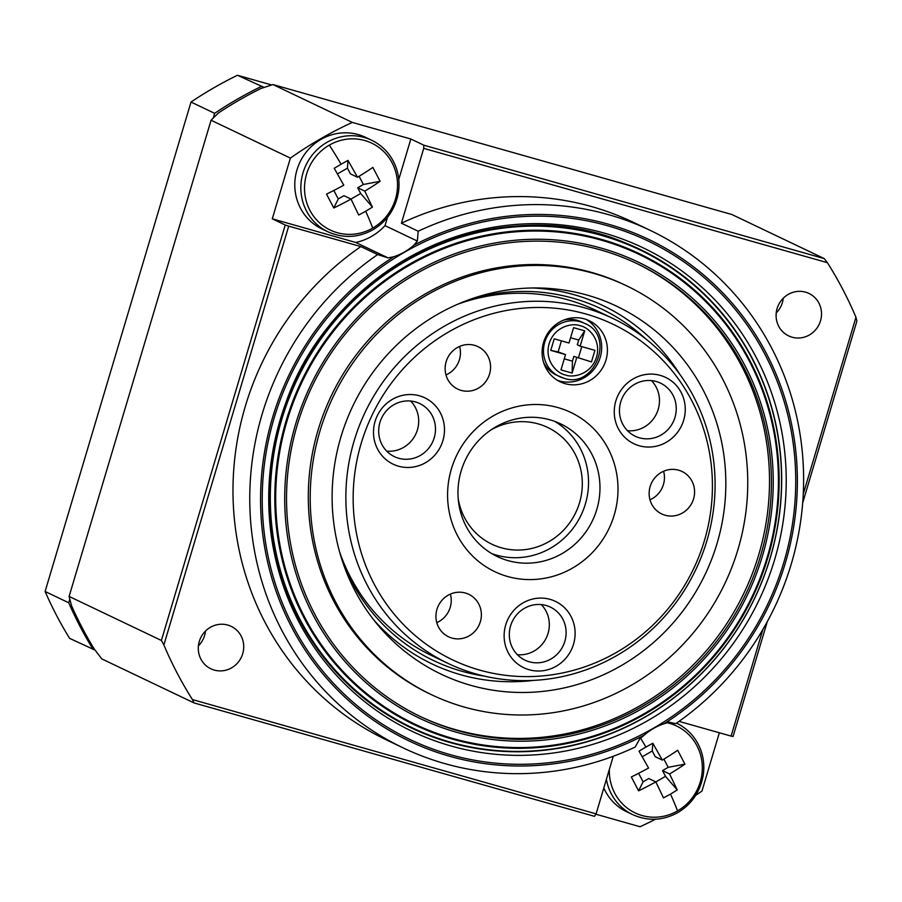 <?xml version="1.0" encoding="UTF-8"?>
<svg xmlns="http://www.w3.org/2000/svg" width="902" height="902" viewBox="0 0 902 902"><rect width="100%" height="100%" fill="white"/><g stroke="black" fill="none" stroke-linecap="round" stroke-linejoin="round"><path stroke-width="1.35" d="M666.973 722.716A48.144 46.115 -64.5 0 1 701.981 762.066A48.144 46.115 -64.5 0 1 677.526 810.932A48.144 46.115 -64.5 0 1 609.357 769.383M638.627 773.307L643.07 781.808L638.593 790.84L631.332 776.96A93.763 21.885 -27.6 0 0 648.572 768.03L639.033 751.14L645.922 747.082L652.789 743.214L662.339 760.093A93.763 21.885 -27.6 0 0 677.673 750.261L684.934 764.141A93.763 21.885 152.4 0 1 669.6 773.984L677.244 789.96L670.513 794.098L663.477 797.887L655.833 781.91L665.507 776.329L662.508 770.601L668.19 767.331L663.906 759.146M372.718 228.093A48.144 46.115 -64.5 0 1 309.893 210.301A48.144 46.115 -64.5 0 1 329.32 145.121A48.144 46.115 -64.5 0 1 392.144 162.912A48.144 46.115 -64.5 0 1 372.718 228.093A94.112 15.785 60.1 0 0 365.705 211.26L358.669 215.037L351.025 199.071A93.763 21.885 152.4 0 1 333.785 208.001L326.524 194.11A93.763 21.885 -27.6 0 0 343.763 185.181L334.225 168.302L341.114 164.232L347.98 160.364L357.53 177.254A93.763 21.885 -27.6 0 0 372.864 167.411L380.125 181.302A93.763 21.885 152.4 0 1 364.791 191.134L372.425 207.11L365.705 211.26M417.355 241.071L418.19 231.228A286.746 274.648 -64.5 0 1 650.195 230.36A286.746 274.648 -64.5 0 1 791.257 564.054A286.746 274.648 -64.5 0 1 675.733 723.675L668.923 722.107L664.052 723.754A55.879 53.522 -64.5 0 0 644.152 735.22A277.917 266.191 -64.5 0 1 353.28 704.642A277.917 266.191 -64.5 0 1 272.551 417.603A277.917 266.191 -64.5 0 1 393.903 256.687L388.131 257.904L355.783 242.469A55.879 53.522 115.5 0 0 385.007 225.635L417.355 241.071L413.792 245.231A55.879 53.522 -64.5 0 1 393.903 256.687M820.516 320.83A23.531 22.539 -64.5 0 1 788.675 335.916A23.531 22.539 -64.5 0 1 777.107 308.529A23.531 22.539 -64.5 0 1 808.947 293.443A23.531 22.539 -64.5 0 1 820.516 320.83M776.216 312.96A23.531 22.539 115.5 0 0 782.384 302.621A23.531 22.539 115.5 0 0 783.263 298.19M327.99 231.825L321.924 228.928A50.726 48.595 -64.5 0 1 296.972 169.892A50.726 48.595 -64.5 0 1 365.626 137.363L371.692 140.261A50.726 48.595 -64.5 0 0 326.975 142.324A50.726 48.595 -64.5 0 0 303.027 172.789A50.726 48.595 -64.5 0 0 327.99 231.825C343.211 238.545 358.195 237.857 372.954 229.785C386.935 221.385 395.426 208.892 398.425 192.318C399.665 183.907 398.932 175.755 396.215 167.851C391.592 155.245 383.429 146.045 371.692 140.261M242.717 653.713A23.531 22.539 -64.5 0 1 210.876 668.799A23.531 22.539 -64.5 0 1 199.297 641.423A23.531 22.539 -64.5 0 1 231.137 626.338A23.531 22.539 -64.5 0 1 242.717 653.713M198.417 645.855A23.531 22.539 115.5 0 0 204.585 635.515A23.531 22.539 115.5 0 0 205.464 631.084M644.152 735.22L639.698 738.952L635.188 747.036A286.746 274.648 -64.5 0 1 403.183 747.905A286.746 274.648 -64.5 0 1 262.121 414.21A286.746 274.648 -64.5 0 1 377.645 254.578L388.131 257.904M281.717 419.61A264.681 253.518 -64.5 0 1 639.935 249.899A264.681 253.518 -64.5 0 1 770.139 557.932A264.681 253.518 -64.5 0 1 411.921 727.643A264.681 253.518 -64.5 0 1 281.717 419.61M414.548 724.825A261.005 250.001 -64.5 0 1 414.458 724.78A261.005 250.001 -64.5 0 1 286.058 421.02A261.005 250.001 -64.5 0 1 639.304 253.665A261.005 250.001 -64.5 0 1 639.394 253.71M286.25 421.11A261.005 250.001 -64.5 0 1 639.495 253.755A261.005 250.001 -64.5 0 1 767.895 557.515A261.005 250.001 -64.5 0 1 414.649 724.87A261.005 250.001 -64.5 0 1 286.25 421.11M295.619 424.132A252.921 242.255 -64.5 0 1 601.149 248.106A252.921 242.255 -64.5 0 1 762.337 556.308A252.921 242.255 -64.5 0 1 456.795 732.345A252.921 242.255 -64.5 0 1 295.619 424.132M767.207 557.323A260.272 249.29 115.5 0 0 601.341 240.157A260.272 249.29 115.5 0 0 286.926 421.302A260.272 249.29 115.5 0 0 452.793 738.467A260.272 249.29 115.5 0 0 767.207 557.323M760.589 555.824A251.038 240.439 -64.5 0 1 420.851 716.774A251.038 240.439 -64.5 0 1 297.356 424.628A251.038 240.439 -64.5 0 1 637.105 263.677A251.038 240.439 -64.5 0 1 760.589 555.824M419.892 716.323A251.038 240.439 115.5 0 0 758.683 554.91A251.038 240.439 115.5 0 0 636.147 263.215M626.552 285.787L624.646 284.874A226.526 216.976 115.5 0 0 318.068 430.119A226.526 216.976 115.5 0 0 429.499 693.751L431.404 694.653A226.526 216.976 -64.5 0 1 319.973 431.032A226.526 216.976 -64.5 0 1 626.552 285.787A226.526 216.976 -64.5 0 1 737.983 549.419A226.526 216.976 -64.5 0 1 431.404 694.653M470.81 685.351A203.829 195.238 -64.5 0 1 377.735 624.838A203.829 195.238 -64.5 0 1 352.783 406.125A203.829 195.238 -64.5 0 1 538.517 287.975A203.829 195.238 -64.5 0 1 587.146 295.101A203.829 195.238 -64.5 0 1 717.045 543.489A203.829 195.238 -64.5 0 1 470.81 685.351M679.781 374.285A198.508 190.142 115.5 0 0 574.191 294.728A198.508 190.142 115.5 0 0 532.62 287.975M374.037 620.26A198.508 190.142 115.5 0 0 460.888 674.797A198.508 190.142 115.5 0 0 533.691 680.379M339.603 551.956A191.156 183.095 115.5 0 0 439.86 659.238M484.453 676.117A194.832 186.624 -64.5 0 1 461.937 671.28A194.832 186.624 -64.5 0 1 343.177 563.434M469.04 299.735A194.832 186.624 -64.5 0 1 573.142 298.246A194.832 186.624 -64.5 0 1 645.505 338.69M604.329 314.64A191.156 183.095 115.5 0 0 568.271 299.949A191.156 183.095 115.5 0 0 457.866 304.166M351.013 199.06L360.699 193.479L357.699 187.751L363.382 184.482L359.097 176.296M357.53 177.254L350.438 173.872L347.45 168.144L337.461 173.894M333.819 190.457L338.261 198.959L343.933 195.689L351.025 199.071M338.261 198.959L333.785 208.001M372.425 207.11L360.699 193.479M347.45 168.144L347.98 160.364M363.382 184.482L380.125 181.302M357.699 187.751L364.791 191.134M662.339 760.093L655.247 756.71L652.259 750.983L642.28 756.733M643.07 781.808L648.752 778.527L655.833 781.91A93.763 21.885 152.4 0 1 638.593 790.84M677.244 789.96L665.507 776.329M652.259 750.983L652.789 743.214M668.19 767.331L684.934 764.141M662.508 770.601L669.6 773.984M413.792 245.231A277.917 266.191 -64.5 0 1 766.373 353.449A277.917 266.191 -64.5 0 1 664.052 723.754M161.39 640.465L285.246 225.015L288.719 226.143L163.871 644.953L161.39 640.465L69.104 596.425L211.068 120.237L290.388 158.098L272.28 218.825L355.783 242.469M271.682 84.968L237.463 75.272A389.675 373.236 115.5 0 0 191.01 102.039L45.1 591.486A389.675 373.236 115.5 0 0 69.601 638.345L95.116 650.15M377.645 254.578L360.868 246.573L288.719 226.143M285.246 225.015L272.28 218.825M403.183 747.905L386.406 739.899A286.746 274.648 -64.5 0 1 233.37 505.706A286.746 274.648 -64.5 0 1 360.868 246.573M192.43 699.569L596.087 813.886L594.486 816.333L194.054 702.929L192.43 699.569A389.675 373.236 -64.5 0 1 163.871 644.953M613.27 756.271L596.087 813.886M194.054 702.929L101.768 658.888L94.022 648.685A389.675 373.236 -64.5 0 1 71.529 605.682L69.104 596.425M824.236 258.592L827.393 262.685L423.726 148.368L423.805 145.188L824.236 258.592L731.95 214.541L272.99 84.562L261.039 88.441A389.675 373.236 115.5 0 0 218.397 113.009L211.068 120.237M264.117 87.415L237.463 75.272M261.106 86.558A389.675 373.236 115.5 0 0 214.653 113.325L191.01 102.039M214.653 113.325L213.244 118.049M69.804 599.21L68.744 602.773L45.1 591.486M68.744 602.773A389.675 373.236 115.5 0 0 93.244 649.62M418.19 231.228L401.413 223.211A286.746 274.648 -64.5 0 1 633.418 222.343L650.195 230.36M423.726 148.368L401.413 223.211M423.805 145.188L410.838 138.998L398.763 179.487M385.007 225.635L387.51 217.258M290.388 158.098A389.675 373.236 -64.5 0 1 352.31 122.424L410.838 138.998M272.99 84.562L352.31 122.424M606.403 779.305A50.726 48.595 -64.5 0 0 632.798 814.675L626.732 811.777A50.726 48.595 -64.5 0 1 603.81 787.976M767.275 621.67L733.044 736.506L731.094 736.1L762.889 629.461M679.037 721.363L731.094 736.1M595.872 814.213L640.059 826.728A389.675 373.236 -64.5 0 0 655.495 819.219M803.265 494.025L855.953 317.29L856.9 321.044L802.69 502.888M827.393 262.685A389.675 373.236 -64.5 0 1 855.953 317.29M719.345 732.774L701.981 791.054A389.675 373.236 -64.5 0 1 695.668 795.406M354.103 440.988A191.156 183.095 -64.5 0 1 612.819 318.417A191.156 183.095 -64.5 0 1 706.852 540.884A191.156 183.095 -64.5 0 1 448.136 663.455A191.156 183.095 -64.5 0 1 354.103 440.988M361.172 443.446A186.004 178.156 -64.5 0 1 585.872 313.986A186.004 178.156 -64.5 0 1 704.406 540.648A186.004 178.156 -64.5 0 1 479.706 670.107A186.004 178.156 -64.5 0 1 361.172 443.446M446.14 361.725A23.531 22.539 115.5 0 0 457.72 389.1A23.531 22.539 115.5 0 0 489.56 374.014A23.531 22.539 115.5 0 0 477.981 346.639A23.531 22.539 115.5 0 0 446.14 361.725M445.983 374.95A23.531 22.539 115.5 0 0 459.434 359.639A23.531 22.539 115.5 0 0 459.603 346.413M436.94 609.402A23.531 22.539 115.5 0 0 448.519 636.778A23.531 22.539 115.5 0 0 480.36 621.692A23.531 22.539 115.5 0 0 468.792 594.317A23.531 22.539 115.5 0 0 436.94 609.402M436.782 622.628A23.531 22.539 115.5 0 0 450.233 607.317A23.531 22.539 115.5 0 0 450.402 594.091M505.706 624.951A36.757 35.212 115.5 0 0 529.124 669.746A36.757 35.212 115.5 0 0 573.537 644.163A36.757 35.212 115.5 0 0 550.107 599.368A36.757 35.212 115.5 0 0 505.706 624.951M510.577 625.954A29.405 28.165 115.5 0 0 525.043 660.185A29.405 28.165 115.5 0 0 564.844 641.333A29.405 28.165 115.5 0 0 550.378 607.102A29.405 28.165 115.5 0 0 510.577 625.954M451.383 468.995A88.227 84.506 115.5 0 0 507.612 576.502A88.227 84.506 115.5 0 0 614.194 515.098A88.227 84.506 115.5 0 0 557.966 407.58A88.227 84.506 115.5 0 0 451.383 468.995M461.136 471.013A73.524 70.424 115.5 0 0 497.306 556.579A73.524 70.424 115.5 0 0 596.808 509.438A73.524 70.424 115.5 0 0 560.649 423.872A73.524 70.424 115.5 0 0 461.136 471.013M375.074 421.403A36.757 35.212 115.5 0 0 398.504 466.199A36.757 35.212 115.5 0 0 442.905 440.616A36.757 35.212 115.5 0 0 419.486 395.82A36.757 35.212 115.5 0 0 375.074 421.403M379.945 422.407A29.405 28.165 115.5 0 0 394.411 456.637A29.405 28.165 115.5 0 0 434.223 437.786A29.405 28.165 115.5 0 0 419.757 403.555A29.405 28.165 115.5 0 0 379.945 422.407M615.841 400.962A36.757 35.212 115.5 0 0 639.27 445.768A36.757 35.212 115.5 0 0 683.682 420.174A36.757 35.212 115.5 0 0 660.253 375.379A36.757 35.212 115.5 0 0 615.841 400.962M620.723 401.976A29.405 28.165 115.5 0 0 635.188 436.207A29.405 28.165 115.5 0 0 674.989 417.344A29.405 28.165 115.5 0 0 660.523 383.125A29.405 28.165 115.5 0 0 620.723 401.976M650.15 486.561A23.531 22.539 115.5 0 0 661.73 513.948A23.531 22.539 115.5 0 0 693.57 498.862A23.531 22.539 115.5 0 0 682.002 471.475A23.531 22.539 115.5 0 0 650.15 486.561M649.992 499.787A23.531 22.539 115.5 0 0 663.444 484.475A23.531 22.539 115.5 0 0 663.613 471.261M543.545 342.444A33.825 32.393 115.5 0 0 560.187 381.805A33.825 32.393 115.5 0 0 605.964 360.112A33.825 32.393 115.5 0 0 589.322 320.751A33.825 32.393 115.5 0 0 543.545 342.444M557.391 380.294A33.825 32.393 115.5 0 0 600.236 357.384A33.825 32.393 115.5 0 0 586.39 319.533M517.365 654.694A29.405 28.165 115.5 0 0 548.066 633.317A29.405 28.165 115.5 0 0 541.279 604.588M491.714 553.58A73.524 70.424 115.5 0 0 585.375 503.97A73.524 70.424 115.5 0 0 554.798 421.414M386.732 451.147A29.405 28.165 115.5 0 0 417.434 429.769A29.405 28.165 115.5 0 0 410.647 401.04M627.499 430.716A29.405 28.165 115.5 0 0 658.212 409.339A29.405 28.165 115.5 0 0 651.424 380.599M491.026 429.904A64.696 61.967 -64.5 0 1 559.883 435.226A64.696 61.967 -64.5 0 1 579.524 502.764A64.696 61.967 -64.5 0 1 515.685 550.028A64.696 61.967 -64.5 0 1 458.205 498.659M563.491 378.062A29.405 28.165 -64.5 0 1 559.217 376.45A29.405 28.165 -64.5 0 1 544.752 342.23A29.405 28.165 -64.5 0 1 580.279 321.755A29.405 28.165 -64.5 0 1 584.552 323.367L581.7 322.003A29.405 28.165 115.5 0 0 563.773 320.063M543.579 362.367A29.405 28.165 115.5 0 0 556.365 375.085L563.536 378.085C594.519 389.889 616.032 335.454 584.552 323.367M576.694 357.733L572.127 373.067L560.976 369.899L565.543 354.576L550.772 350.393L554.223 338.825L568.993 343.008L573.571 327.674L584.721 330.831L580.144 346.165L594.925 350.348L591.475 361.916L573.875 356.38L572.454 361.161L572.127 373.067M564.28 358.838L572.454 361.161M591.475 361.916L573.875 356.38M578.475 357.688L581.767 346.627M580.144 346.165L577.325 344.812L578.746 340.043L570.571 337.731M584.721 330.831L578.746 340.043M561.427 340.855L558.124 351.927L550.772 350.393M565.543 354.576L558.124 351.927M640.567 738.174A94.112 15.785 60.1 0 1 645.922 747.082M670.513 794.098A94.112 15.785 60.1 0 1 677.526 810.932M329.32 145.121A94.112 15.785 60.1 0 1 341.114 164.232M607.801 225.804A276.215 264.568 -64.5 0 1 783.827 562.397A276.215 264.568 -64.5 0 1 450.154 754.636A276.215 264.568 -64.5 0 1 274.129 418.054A276.215 264.568 -64.5 0 1 607.801 225.804M603.934 233.02A267.928 256.619 -64.5 0 1 774.671 559.511A267.928 256.619 -64.5 0 1 451.011 745.988A267.928 256.619 -64.5 0 1 280.274 419.498A267.928 256.619 -64.5 0 1 603.934 233.02M411.921 727.643L410.748 727.08C301.133 677.537 242.593 539.351 280.86 419.261A265.211 254.026 115.5 0 0 449.85 742.47A265.211 254.026 115.5 0 0 770.24 557.887A265.211 254.026 115.5 0 0 601.228 234.7A265.211 254.026 115.5 0 0 280.838 419.283C321.213 266.992 505.3 179.949 638.763 249.335L639.935 249.899M580.178 325.757C587.416 326.738 601.668 338.78 596.56 357.079C590.81 375.209 572.15 377.927 565.509 374.973C558.282 374.003 544.03 361.95 549.126 343.651C554.888 325.532 573.537 322.803 580.178 325.757M632.798 814.675C648.019 821.384 663.004 820.707 677.763 812.623C691.744 804.234 700.234 791.742 703.233 775.168C704.473 766.756 703.74 758.593 701.023 750.701C696.4 738.095 688.237 728.895 676.5 723.1M612.819 318.417L596.064 310.423M448.136 663.455L431.382 655.461"/></g></svg>
